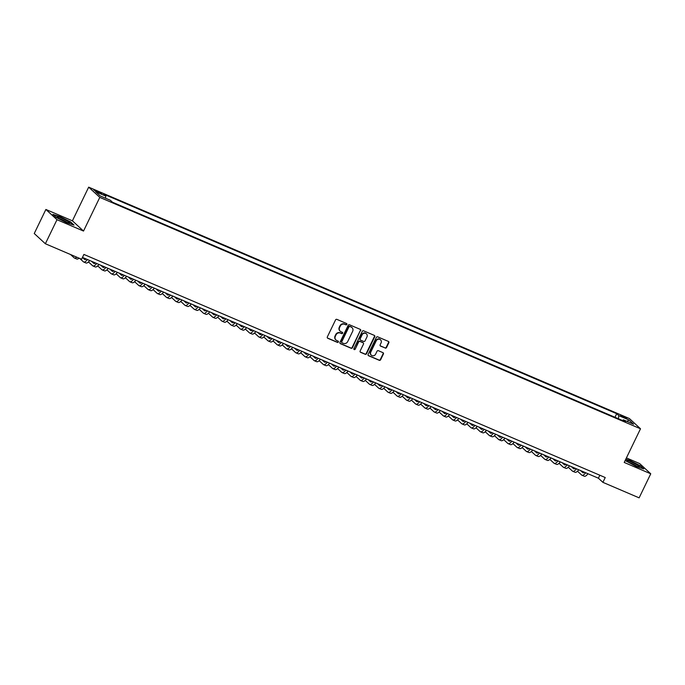 <?xml version="1.0" encoding="UTF-8"?>
<svg xmlns="http://www.w3.org/2000/svg" width="685" height="685" viewBox="0 0 685 685"><rect width="100%" height="100%" fill="white"/><g stroke="black" fill="none" stroke-linecap="round" stroke-linejoin="round"><path stroke-width="1.03" d="M346.841 324.433A0.736 0.685 132.6 0 0 346.524 323.5L336.909 319.381A1.053 0.976 132.6 0 0 335.539 319.938L327.327 336.934A1.053 0.976 132.6 0 0 327.772 338.27L337.397 342.389A0.736 0.685 132.6 0 0 338.219 341.181A0.736 0.685 132.6 0 0 338.039 341.07L336.789 340.531A3.382 3.125 132.6 0 1 335.35 336.275L336.035 334.854A3.382 3.125 132.6 0 1 340.402 333.073L341.644 333.604A0.736 0.685 132.6 0 0 342.466 332.405A0.736 0.685 132.6 0 0 342.286 332.285L341.036 331.754A3.382 3.125 132.6 0 1 339.597 327.49L340.282 326.069A3.382 3.125 132.6 0 1 344.641 324.288L345.891 324.827A0.736 0.685 132.6 0 0 346.841 324.433M340.06 331.069A3.382 3.125 132.6 0 1 339.298 327.216L339.983 325.795A3.382 3.125 132.6 0 1 344.341 324.014L345.591 324.544A0.736 0.685 132.6 0 0 346.533 323.508M327.379 337.945A1.053 0.976 132.6 0 0 327.473 337.996L337.097 342.115A0.736 0.685 132.6 0 0 338.048 341.07M335.821 339.854A3.382 3.125 132.6 0 1 335.051 335.992L335.736 334.58A3.382 3.125 132.6 0 1 340.094 332.799L341.344 333.33A0.736 0.685 132.6 0 0 342.294 332.285M622.751 416.078L620.619 415.461L624.677 417.85L626.818 418.458L622.751 416.078M385.175 348.074A1.053 0.976 132.6 0 0 386.537 347.518L388.84 342.748A1.053 0.976 132.6 0 0 388.395 341.421L377.709 336.849A1.053 0.976 132.6 0 0 376.348 337.405L368.128 354.402A1.053 0.976 132.6 0 0 368.573 355.729L379.267 360.301A1.053 0.976 132.6 0 0 380.629 359.745L383.412 353.991A1.053 0.976 132.6 0 0 382.958 352.655L378.385 350.694A1.053 0.976 132.6 0 0 377.024 351.259L375.645 354.111A2.826 2.612 132.6 0 1 371.304 355.155A2.826 2.612 132.6 0 1 370.799 352.039L376.211 340.847A2.826 2.612 132.6 0 1 380.543 339.803A2.826 2.612 132.6 0 1 381.057 342.92L380.149 344.786A1.053 0.976 132.6 0 0 380.603 346.122L384.876 347.8A1.053 0.976 132.6 0 0 386.237 347.244L388.541 342.474A1.053 0.976 132.6 0 0 388.489 341.464M624.223 462.444L650.75 473.797L639.122 497.849L602.911 482.351L605.232 477.539L83.904 254.435L81.584 259.247L45.364 243.749L56.992 219.697L83.519 231.05L99.796 197.383L640.501 428.776L624.223 462.444M360.678 330.692A1.053 0.976 132.6 0 0 360.224 329.365L349.538 324.793A1.053 0.976 132.6 0 0 348.177 325.349L339.957 342.346A1.053 0.976 132.6 0 0 340.411 343.673L351.097 348.254A1.053 0.976 132.6 0 0 352.458 347.697L360.378 330.418A1.053 0.976 132.6 0 0 360.319 329.408M363.624 330.821L374.31 335.393A1.053 0.976 132.6 0 1 374.755 336.72L366.543 353.717A1.053 0.976 132.6 0 1 365.182 354.273L360.61 352.321A1.053 0.976 132.6 0 1 360.156 350.985L363.487 344.093A1.053 0.976 132.6 0 0 363.041 342.765L360.01 341.464A1.053 0.976 132.6 0 0 358.64 342.02L355.173 349.196A0.736 0.685 132.6 0 1 354.042 349.47A0.736 0.685 132.6 0 1 353.905 348.656L362.262 331.377A1.053 0.976 132.6 0 1 363.624 330.821M97.69 192.305L101.791 193.769L97.861 191.457L93.759 190.002L97.69 192.305M99.796 197.383L88.682 187.151L629.387 418.544L640.501 428.776M614.984 417.276L616.714 413.697L103.692 194.146L105.798 196.09L105.516 198.213M616.714 413.697L618.82 415.632L628.967 419.982L633.531 424.178L623.384 419.836L625.491 421.772L112.468 202.221L110.362 200.285L100.216 195.944L95.652 191.74L105.798 196.09M83.519 231.05L72.404 220.818L45.878 209.464L56.992 219.697M45.878 209.464L34.25 233.517L45.364 243.749M650.75 473.797L639.636 463.565L626.415 457.914M72.404 220.818L88.682 187.151M82.474 257.414L598.399 478.207L602.911 482.351M599.837 475.236L598.399 478.207M623.384 419.836L622.605 420.539M618.401 418.74L618.82 415.632M628.967 419.982L627.1 421.429M66.779 222.796L74.006 225.065L70.658 221.983L60.083 216.64L52.856 214.362L56.196 217.445L66.779 222.796M625.148 460.526L636.545 466.631L643.772 468.9L640.424 465.817L629.849 460.466L625.79 459.198M340.017 343.356A1.053 0.976 132.6 0 0 340.111 343.399L350.797 347.971A1.053 0.976 132.6 0 0 352.158 347.415L360.378 330.418M349.898 326.539A0.736 0.685 132.6 0 0 348.939 326.925L341.729 341.849A0.736 0.685 132.6 0 0 342.046 342.783L343.356 343.339A3.382 3.125 132.6 0 0 347.715 341.558L352.647 331.36A3.382 3.125 132.6 0 0 351.208 327.105L349.598 326.265A0.736 0.685 132.6 0 0 348.639 326.651L348.939 326.925M341.738 342.5A0.736 0.685 132.6 0 1 341.43 341.575L348.639 326.651M351.884 327.507A3.382 3.125 132.6 0 0 350.908 326.822L351.208 327.105M349.598 326.265L350.908 326.822M360.216 351.996A1.053 0.976 132.6 0 0 360.31 352.047L364.882 353.999A1.053 0.976 132.6 0 0 366.244 353.443L374.455 336.446A1.053 0.976 132.6 0 0 374.404 335.436M363.136 342.808A1.053 0.976 132.6 0 0 362.742 342.483L359.702 341.19A1.053 0.976 132.6 0 0 358.341 341.746L355.173 349.196M353.914 349.307A0.736 0.685 132.6 0 0 354.873 348.922M366.946 336.943A2.826 2.612 132.6 0 0 366.441 333.826A2.826 2.612 132.6 0 0 362.1 334.871L360.199 338.81A1.053 0.976 132.6 0 0 360.644 340.145L363.684 341.438A1.053 0.976 132.6 0 0 365.045 340.882L366.946 336.943M366.278 333.698A2.826 2.612 132.6 0 0 361.8 334.588L362.1 334.871M360.25 339.82A1.053 0.976 132.6 0 1 359.899 338.536L361.8 334.588M380.209 345.797A1.053 0.976 132.6 0 0 380.303 345.839L384.876 347.8M380.389 339.674A2.826 2.612 132.6 0 0 375.911 340.573L376.211 340.847M371.167 355.01A2.826 2.612 132.6 0 1 370.499 351.765L375.911 340.573M368.179 355.412A1.053 0.976 132.6 0 0 368.273 355.455L378.959 360.027A1.053 0.976 132.6 0 0 380.329 359.471L383.112 353.708A1.053 0.976 132.6 0 0 383.052 352.698M70.555 254.529L74.143 257.834A8.074 2.911 -66.8 0 0 74.451 258.039A8.074 2.911 -66.8 0 0 76.754 257.183M74.451 258.039L76.763 259.024A8.074 2.911 -66.8 0 0 79.066 258.168M61.385 218.113A6.996 0.822 25.8 0 0 57.103 217.085A6.996 0.822 25.8 0 0 65.289 221.709A6.996 0.822 25.8 0 0 69.425 223.045A6.996 0.822 25.8 0 0 67.687 221.315A6.996 0.822 25.8 0 0 61.385 218.113M67.07 222.419A5.292 0.625 25.8 0 0 61.436 219.423A5.292 0.625 25.8 0 0 59.056 218.541M53.319 214.799L60.092 216.922L70.341 222.111L73.321 224.851M626.929 460.62A6.996 0.822 25.8 0 0 626.869 460.919A6.996 0.822 25.8 0 0 632.743 464.49A6.996 0.822 25.8 0 0 639.191 466.879A6.996 0.822 25.8 0 0 639.276 466.862A6.996 0.822 25.8 0 0 634.413 463.471A6.996 0.822 25.8 0 0 626.929 460.62M625.67 459.447L629.857 460.757L640.107 465.946L643.095 468.686M636.836 466.254A5.292 0.625 25.8 0 0 628.821 462.375M86.199 259.007A5.377 1.944 113.2 0 1 84.743 259.512A5.377 1.944 113.2 0 1 84.529 259.375L82.448 257.457M85.736 259.35L84.64 258.339M79.777 258.476L83.364 261.781A8.074 2.911 -66.8 0 0 83.681 261.987A8.074 2.911 -66.8 0 0 87.406 259.521M83.681 261.987L85.985 262.971A8.074 2.911 -66.8 0 0 89.709 260.505M95.429 262.954A5.377 1.944 113.2 0 1 93.965 263.46A5.377 1.944 113.2 0 1 93.759 263.323L91.559 261.302M94.958 263.297L93.862 262.286M88.485 261.944L92.595 265.729A8.074 2.911 -66.8 0 0 92.912 265.934A8.074 2.911 -66.8 0 0 96.628 263.468M92.912 265.934L95.215 266.919A8.074 2.911 -66.8 0 0 98.94 264.461M104.659 266.902A5.377 1.944 113.2 0 1 103.195 267.407A5.377 1.944 113.2 0 1 102.981 267.27L100.781 265.249M104.189 267.244L103.093 266.234M97.707 265.891L101.825 269.676A8.074 2.911 -66.8 0 0 102.133 269.881A8.074 2.911 -66.8 0 0 105.858 267.415M102.133 269.881L104.445 270.866A8.074 2.911 -66.8 0 0 108.161 268.409M113.881 270.858A5.377 1.944 113.2 0 1 112.417 271.354A5.377 1.944 113.2 0 1 112.212 271.226L110.011 269.196M113.419 271.192L112.314 270.181M106.937 269.839L111.047 273.623A8.074 2.911 -66.8 0 0 111.364 273.829A8.074 2.911 -66.8 0 0 115.089 271.371M111.364 273.829L113.667 274.822A8.074 2.911 -66.8 0 0 117.392 272.356M123.112 274.805A5.377 1.944 113.2 0 1 121.647 275.31A5.377 1.944 113.2 0 1 121.442 275.173L119.241 273.144M122.641 275.139L121.545 274.128M116.159 273.786L120.277 277.579A8.074 2.911 -66.8 0 0 120.586 277.776A8.074 2.911 -66.8 0 0 124.31 275.319M120.586 277.776L122.898 278.769A8.074 2.911 -66.8 0 0 126.622 276.303M132.342 278.752A5.377 1.944 113.2 0 1 130.878 279.257A5.377 1.944 113.2 0 1 130.664 279.12L128.463 277.091M131.871 279.095L130.775 278.084M125.389 277.742L129.508 281.526A8.074 2.911 -66.8 0 0 129.816 281.732A8.074 2.911 -66.8 0 0 133.541 279.266M129.816 281.732L132.119 282.717A8.074 2.911 -66.8 0 0 135.844 280.251M141.564 282.7A5.377 1.944 113.2 0 1 140.1 283.205A5.377 1.944 113.2 0 1 139.894 283.068L137.694 281.038M141.093 283.042L139.997 282.032M134.62 281.689L138.73 285.474A8.074 2.911 -66.8 0 0 139.046 285.679A8.074 2.911 -66.8 0 0 142.763 283.213M139.046 285.679L141.35 286.664A8.074 2.911 -66.8 0 0 145.074 284.198M150.794 286.647A5.377 1.944 113.2 0 1 149.33 287.152A5.377 1.944 113.2 0 1 149.116 287.015L146.915 284.994M150.323 286.989L149.227 285.979M143.841 285.636L147.96 289.421A8.074 2.911 -66.8 0 0 148.268 289.627A8.074 2.911 -66.8 0 0 151.993 287.161M148.268 289.627L150.58 290.611A8.074 2.911 -66.8 0 0 154.305 288.154M160.016 290.594A5.377 1.944 113.2 0 1 158.552 291.099A5.377 1.944 113.2 0 1 158.346 290.962L156.146 288.942M159.554 290.937L158.449 289.926M153.072 289.584L157.182 293.368A8.074 2.911 -66.8 0 0 157.499 293.574A8.074 2.911 -66.8 0 0 161.223 291.108M157.499 293.574L159.802 294.559A8.074 2.911 -66.8 0 0 163.527 292.101M169.246 294.55A5.377 1.944 113.2 0 1 167.782 295.047A5.377 1.944 113.2 0 1 167.577 294.918L165.376 292.889M168.775 294.884L167.679 293.874M162.294 293.531L166.412 297.316A8.074 2.911 -66.8 0 0 166.72 297.521A8.074 2.911 -66.8 0 0 170.445 295.064M166.72 297.521L169.032 298.514A8.074 2.911 -66.8 0 0 172.757 296.048M178.477 298.497A5.377 1.944 113.2 0 1 177.013 299.002A5.377 1.944 113.2 0 1 176.798 298.865L174.598 296.836M178.006 298.831L176.91 297.821M171.524 297.478L175.643 301.272A8.074 2.911 -66.8 0 0 175.951 301.468A8.074 2.911 -66.8 0 0 179.675 299.011M175.951 301.468L178.254 302.462A8.074 2.911 -66.8 0 0 181.979 299.996M187.699 302.445A5.377 1.944 113.2 0 1 186.234 302.95A5.377 1.944 113.2 0 1 186.029 302.813L183.828 300.783M187.228 302.787L186.132 301.777M180.754 301.434L184.864 305.219A8.074 2.911 -66.8 0 0 185.181 305.424A8.074 2.911 -66.8 0 0 188.906 302.958M185.181 305.424L187.484 306.409A8.074 2.911 -66.8 0 0 191.209 303.943M196.929 306.392A5.377 1.944 113.2 0 1 195.465 306.897A5.377 1.944 113.2 0 1 195.259 306.76L193.05 304.731M196.458 306.734L195.362 305.724M189.976 305.382L194.095 309.166A8.074 2.911 -66.8 0 0 194.403 309.372A8.074 2.911 -66.8 0 0 198.128 306.906M194.403 309.372L196.715 310.356A8.074 2.911 -66.8 0 0 200.44 307.89M206.151 310.339A5.377 1.944 113.2 0 1 204.687 310.844A5.377 1.944 113.2 0 1 204.481 310.707L202.28 308.687M205.688 310.682L204.584 309.671M199.207 309.329L203.317 313.113A8.074 2.911 -66.8 0 0 203.633 313.319A8.074 2.911 -66.8 0 0 207.358 310.853M203.633 313.319L205.937 314.304A8.074 2.911 -66.8 0 0 209.661 311.846M215.381 314.287A5.377 1.944 113.2 0 1 213.917 314.792A5.377 1.944 113.2 0 1 213.711 314.655L211.511 312.634M214.91 314.629L213.814 313.619M208.428 313.276L212.547 317.061A8.074 2.911 -66.8 0 0 212.855 317.266A8.074 2.911 -66.8 0 0 216.58 314.8M212.855 317.266L215.167 318.251A8.074 2.911 -66.8 0 0 218.892 315.794M224.611 318.242A5.377 1.944 113.2 0 1 223.147 318.739A5.377 1.944 113.2 0 1 222.933 318.611L220.733 316.581M224.141 318.576L223.045 317.566M217.659 317.224L221.777 321.008A8.074 2.911 -66.8 0 0 222.086 321.214A8.074 2.911 -66.8 0 0 225.81 318.756M222.086 321.214L224.389 322.207A8.074 2.911 -66.8 0 0 228.114 319.741M233.833 322.19A5.377 1.944 113.2 0 1 232.369 322.695A5.377 1.944 113.2 0 1 232.164 322.558L229.963 320.529M233.362 322.524L232.266 321.513M226.889 321.171L230.999 324.964A8.074 2.911 -66.8 0 0 231.316 325.161A8.074 2.911 -66.8 0 0 235.041 322.703M231.316 325.161L233.619 326.154A8.074 2.911 -66.8 0 0 237.344 323.688M243.064 326.137A5.377 1.944 113.2 0 1 241.6 326.642A5.377 1.944 113.2 0 1 241.394 326.505L239.185 324.476M242.593 326.48L241.497 325.469M236.111 325.127L240.23 328.911A8.074 2.911 -66.8 0 0 240.538 329.117A8.074 2.911 -66.8 0 0 244.262 326.651M240.538 329.117L242.85 330.101A8.074 2.911 -66.8 0 0 246.574 327.635M252.285 330.084A5.377 1.944 113.2 0 1 250.83 330.59A5.377 1.944 113.2 0 1 250.616 330.453L248.415 328.423M251.823 330.427L250.719 329.416M245.341 329.074L249.451 332.859A8.074 2.911 -66.8 0 0 249.768 333.064A8.074 2.911 -66.8 0 0 253.493 330.598M249.768 333.064L252.071 334.049A8.074 2.911 -66.8 0 0 255.796 331.583M261.516 334.032A5.377 1.944 113.2 0 1 260.052 334.537A5.377 1.944 113.2 0 1 259.846 334.4L257.646 332.379M261.045 334.374L259.949 333.364M254.572 333.021L258.682 336.806A8.074 2.911 -66.8 0 0 258.99 337.011A8.074 2.911 -66.8 0 0 262.715 334.545M258.99 337.011L261.302 337.996A8.074 2.911 -66.8 0 0 265.026 335.539M270.746 337.979A5.377 1.944 113.2 0 1 269.282 338.484A5.377 1.944 113.2 0 1 269.068 338.347L266.867 336.326M270.275 338.322L269.179 337.311M263.793 336.969L267.912 340.753A8.074 2.911 -66.8 0 0 268.22 340.959A8.074 2.911 -66.8 0 0 271.945 338.493M268.22 340.959L270.532 341.943A8.074 2.911 -66.8 0 0 274.248 339.486M279.968 341.935A5.377 1.944 113.2 0 1 278.504 342.431A5.377 1.944 113.2 0 1 278.298 342.303L276.098 340.274M279.497 342.269L278.401 341.258M273.024 340.916L277.134 344.701A8.074 2.911 -66.8 0 0 277.451 344.906A8.074 2.911 -66.8 0 0 281.175 342.449M277.451 344.906L279.754 345.899A8.074 2.911 -66.8 0 0 283.479 343.433M289.198 345.882A5.377 1.944 113.2 0 1 287.734 346.387A5.377 1.944 113.2 0 1 287.529 346.25L285.328 344.221M288.727 346.216L287.632 345.206M282.246 344.863L286.364 348.656A8.074 2.911 -66.8 0 0 286.673 348.853A8.074 2.911 -66.8 0 0 290.397 346.396M286.673 348.853L288.984 349.847A8.074 2.911 -66.8 0 0 292.709 347.381M298.42 349.829A5.377 1.944 113.2 0 1 296.965 350.335A5.377 1.944 113.2 0 1 296.751 350.198L294.55 348.168M297.958 350.172L296.862 349.162M291.476 348.819L295.586 352.604A8.074 2.911 -66.8 0 0 295.903 352.809A8.074 2.911 -66.8 0 0 299.628 350.343M295.903 352.809L298.206 353.794A8.074 2.911 -66.8 0 0 301.931 351.328M307.651 353.777A5.377 1.944 113.2 0 1 306.186 354.282A5.377 1.944 113.2 0 1 305.981 354.145L303.78 352.116M307.18 354.119L306.084 353.109M300.706 352.766L304.816 356.551A8.074 2.911 -66.8 0 0 305.133 356.757A8.074 2.911 -66.8 0 0 308.849 354.291M305.133 356.757L307.437 357.741A8.074 2.911 -66.8 0 0 311.161 355.275M316.881 357.724A5.377 1.944 113.2 0 1 315.417 358.229A5.377 1.944 113.2 0 1 315.203 358.092L313.002 356.072M316.41 358.067L315.314 357.056M309.928 356.714L314.047 360.498A8.074 2.911 -66.8 0 0 314.355 360.704A8.074 2.911 -66.8 0 0 318.08 358.238M314.355 360.704L316.667 361.689A8.074 2.911 -66.8 0 0 320.383 359.231M326.103 361.671A5.377 1.944 113.2 0 1 324.639 362.177A5.377 1.944 113.2 0 1 324.433 362.04L322.233 360.019M325.632 362.014L324.536 361.004M319.159 360.661L323.269 364.446A8.074 2.911 -66.8 0 0 323.585 364.651A8.074 2.911 -66.8 0 0 327.31 362.185M323.585 364.651L325.889 365.636A8.074 2.911 -66.8 0 0 329.613 363.178M335.333 365.627A5.377 1.944 113.2 0 1 333.869 366.124A5.377 1.944 113.2 0 1 333.663 365.995L331.463 363.966M334.862 365.961L333.766 364.951M328.38 364.608L332.499 368.393A8.074 2.911 -66.8 0 0 332.807 368.599A8.074 2.911 -66.8 0 0 336.532 366.141M332.807 368.599L335.119 369.592A8.074 2.911 -66.8 0 0 338.844 367.126M344.555 369.575A5.377 1.944 113.2 0 1 343.099 370.08A5.377 1.944 113.2 0 1 342.885 369.943L340.685 367.913M344.093 369.909L342.997 368.898M337.611 368.556L341.721 372.349A8.074 2.911 -66.8 0 0 342.038 372.546A8.074 2.911 -66.8 0 0 345.762 370.088M342.038 372.546L344.341 373.539A8.074 2.911 -66.8 0 0 348.066 371.073M353.785 373.522A5.377 1.944 113.2 0 1 352.321 374.027A5.377 1.944 113.2 0 1 352.116 373.89L349.915 371.861M353.314 373.864L352.218 372.854M346.841 372.512L350.951 376.296A8.074 2.911 -66.8 0 0 351.268 376.502A8.074 2.911 -66.8 0 0 354.984 374.036M351.268 376.502L353.571 377.486A8.074 2.911 -66.8 0 0 357.296 375.02M363.016 377.469A5.377 1.944 113.2 0 1 361.552 377.974A5.377 1.944 113.2 0 1 361.337 377.837L359.137 375.808M362.545 377.812L361.449 376.801M356.063 376.459L360.182 380.243A8.074 2.911 -66.8 0 0 360.49 380.449A8.074 2.911 -66.8 0 0 364.214 377.983M360.49 380.449L362.802 381.434A8.074 2.911 -66.8 0 0 366.518 378.968M372.238 381.417A5.377 1.944 113.2 0 1 370.773 381.922A5.377 1.944 113.2 0 1 370.568 381.785L368.367 379.764M371.775 381.759L370.671 380.749M365.293 380.406L369.403 384.191A8.074 2.911 -66.8 0 0 369.72 384.396A8.074 2.911 -66.8 0 0 373.445 381.93M369.72 384.396L372.024 385.381A8.074 2.911 -66.8 0 0 375.748 382.924M381.468 385.364A5.377 1.944 113.2 0 1 380.004 385.869A5.377 1.944 113.2 0 1 379.798 385.732L377.598 383.711M380.997 385.706L379.901 384.696M374.515 384.353L378.634 388.138A8.074 2.911 -66.8 0 0 378.942 388.344A8.074 2.911 -66.8 0 0 382.667 385.878M378.942 388.344L381.254 389.328A8.074 2.911 -66.8 0 0 384.979 386.871M390.69 389.32A5.377 1.944 113.2 0 1 389.234 389.816A5.377 1.944 113.2 0 1 389.02 389.688L386.819 387.659M390.227 389.654L389.131 388.643M383.746 388.301L387.856 392.085A8.074 2.911 -66.8 0 0 388.172 392.291A8.074 2.911 -66.8 0 0 391.897 389.833M388.172 392.291L390.476 393.284A8.074 2.911 -66.8 0 0 394.2 390.818M399.92 393.267A5.377 1.944 113.2 0 1 398.456 393.772A5.377 1.944 113.2 0 1 398.25 393.635L396.05 391.606M399.449 393.601L398.353 392.591M392.976 392.248L397.086 396.041A8.074 2.911 -66.8 0 0 397.403 396.238A8.074 2.911 -66.8 0 0 401.119 393.781M397.403 396.238L399.706 397.231A8.074 2.911 -66.8 0 0 403.431 394.765M409.15 397.214A5.377 1.944 113.2 0 1 407.686 397.72A5.377 1.944 113.2 0 1 407.472 397.583L405.272 395.553M408.68 397.557L407.584 396.546M402.198 396.204L406.316 399.989A8.074 2.911 -66.8 0 0 406.625 400.194A8.074 2.911 -66.8 0 0 410.349 397.728M406.625 400.194L408.936 401.179A8.074 2.911 -66.8 0 0 412.653 398.713M418.372 401.162A5.377 1.944 113.2 0 1 416.908 401.667A5.377 1.944 113.2 0 1 416.703 401.53L414.502 399.501M417.91 401.504L416.805 400.494M411.428 400.151L415.538 403.936A8.074 2.911 -66.8 0 0 415.855 404.141A8.074 2.911 -66.8 0 0 419.58 401.675M415.855 404.141L418.158 405.126A8.074 2.911 -66.8 0 0 421.883 402.66M427.603 405.109A5.377 1.944 113.2 0 1 426.138 405.614A5.377 1.944 113.2 0 1 425.933 405.477L423.732 403.456M427.132 405.451L426.036 404.441M420.65 404.099L424.768 407.883A8.074 2.911 -66.8 0 0 425.077 408.089A8.074 2.911 -66.8 0 0 428.801 405.623M425.077 408.089L427.389 409.073A8.074 2.911 -66.8 0 0 431.113 406.616M436.825 409.056A5.377 1.944 113.2 0 1 435.369 409.561A5.377 1.944 113.2 0 1 435.155 409.425L432.954 407.404M436.362 409.399L435.266 408.388M429.88 408.046L433.99 411.831A8.074 2.911 -66.8 0 0 434.307 412.036A8.074 2.911 -66.8 0 0 438.032 409.57M434.307 412.036L436.61 413.021A8.074 2.911 -66.8 0 0 440.335 410.563M446.055 413.012A5.377 1.944 113.2 0 1 444.591 413.509A5.377 1.944 113.2 0 1 444.385 413.38L442.185 411.351M445.584 413.346L444.488 412.336M439.111 411.993L443.221 415.778A8.074 2.911 -66.8 0 0 443.537 415.983A8.074 2.911 -66.8 0 0 447.254 413.526M443.537 415.983L445.841 416.977A8.074 2.911 -66.8 0 0 449.565 414.511M455.285 416.959A5.377 1.944 113.2 0 1 453.821 417.465A5.377 1.944 113.2 0 1 453.607 417.328L451.406 415.298M454.814 417.293L453.718 416.283M448.332 415.941L452.451 419.734A8.074 2.911 -66.8 0 0 452.759 419.931A8.074 2.911 -66.8 0 0 456.484 417.473M452.759 419.931L455.071 420.924A8.074 2.911 -66.8 0 0 458.787 418.458M464.507 420.907A5.377 1.944 113.2 0 1 463.043 421.412A5.377 1.944 113.2 0 1 462.837 421.275L460.637 419.246M464.045 421.249L462.94 420.239M457.563 419.896L461.673 423.681A8.074 2.911 -66.8 0 0 461.99 423.887A8.074 2.911 -66.8 0 0 465.714 421.421M461.99 423.887L464.293 424.871A8.074 2.911 -66.8 0 0 468.018 422.405M473.737 424.854A5.377 1.944 113.2 0 1 472.273 425.359A5.377 1.944 113.2 0 1 472.068 425.222L469.867 423.193M473.267 425.197L472.171 424.186M466.785 423.844L470.903 427.628A8.074 2.911 -66.8 0 0 471.212 427.834A8.074 2.911 -66.8 0 0 474.936 425.368M471.212 427.834L473.523 428.819A8.074 2.911 -66.8 0 0 477.248 426.353M482.959 428.801A5.377 1.944 113.2 0 1 481.504 429.307A5.377 1.944 113.2 0 1 481.29 429.17L479.089 427.149M482.497 429.144L481.401 428.134M476.015 427.791L480.125 431.576A8.074 2.911 -66.8 0 0 480.442 431.781A8.074 2.911 -66.8 0 0 484.167 429.315M480.442 431.781L482.745 432.766A8.074 2.911 -66.8 0 0 486.47 430.308M492.19 432.749A5.377 1.944 113.2 0 1 490.725 433.254A5.377 1.944 113.2 0 1 490.52 433.117L488.319 431.096M491.719 433.091L490.623 432.081M485.245 431.738L489.355 435.523A8.074 2.911 -66.8 0 0 489.672 435.728A8.074 2.911 -66.8 0 0 493.388 433.262M489.672 435.728L491.976 436.713A8.074 2.911 -66.8 0 0 495.7 434.256M501.42 436.705A5.377 1.944 113.2 0 1 499.956 437.201A5.377 1.944 113.2 0 1 499.742 437.073L497.541 435.043M500.949 437.039L499.853 436.028M494.467 435.686L498.586 439.47A8.074 2.911 -66.8 0 0 498.894 439.676A8.074 2.911 -66.8 0 0 502.619 437.218M498.894 439.676L501.206 440.669A8.074 2.911 -66.8 0 0 504.922 438.203M510.642 440.652A5.377 1.944 113.2 0 1 509.178 441.157A5.377 1.944 113.2 0 1 508.972 441.02L506.772 438.991M510.179 440.986L509.075 439.976M503.698 439.633L507.808 443.426A8.074 2.911 -66.8 0 0 508.124 443.623A8.074 2.911 -66.8 0 0 511.849 441.166M508.124 443.623L510.428 444.616A8.074 2.911 -66.8 0 0 514.152 442.15M519.872 444.599A5.377 1.944 113.2 0 1 518.408 445.104A5.377 1.944 113.2 0 1 518.202 444.967L516.002 442.938M519.401 444.942L518.305 443.931M512.919 443.589L517.038 447.373A8.074 2.911 -66.8 0 0 517.346 447.579A8.074 2.911 -66.8 0 0 521.071 445.113M517.346 447.579L519.658 448.564A8.074 2.911 -66.8 0 0 523.383 446.098M529.103 448.547A5.377 1.944 113.2 0 1 527.638 449.052A5.377 1.944 113.2 0 1 527.424 448.915L525.224 446.885M528.632 448.889L527.536 447.879M522.15 447.536L526.268 451.321A8.074 2.911 -66.8 0 0 526.577 451.526A8.074 2.911 -66.8 0 0 530.301 449.06M526.577 451.526L528.88 452.511A8.074 2.911 -66.8 0 0 532.605 450.045M538.324 452.494A5.377 1.944 113.2 0 1 536.86 452.999A5.377 1.944 113.2 0 1 536.655 452.862L534.454 450.841M537.853 452.836L536.757 451.826M531.38 451.483L535.49 455.268A8.074 2.911 -66.8 0 0 535.807 455.474A8.074 2.911 -66.8 0 0 539.523 453.008M535.807 455.474L538.11 456.458A8.074 2.911 -66.8 0 0 541.835 454.001M547.555 456.441A5.377 1.944 113.2 0 1 546.091 456.946A5.377 1.944 113.2 0 1 545.876 456.809L543.676 454.789M547.084 456.784L545.988 455.773M540.602 455.431L544.721 459.215A8.074 2.911 -66.8 0 0 545.029 459.421A8.074 2.911 -66.8 0 0 548.753 456.955M545.029 459.421L547.341 460.406A8.074 2.911 -66.8 0 0 551.065 457.948M556.777 460.397A5.377 1.944 113.2 0 1 555.312 460.894A5.377 1.944 113.2 0 1 555.107 460.765L552.906 458.736M556.314 460.731L555.21 459.721M549.832 459.378L553.942 463.163A8.074 2.911 -66.8 0 0 554.259 463.368A8.074 2.911 -66.8 0 0 557.984 460.911M554.259 463.368L556.562 464.362A8.074 2.911 -66.8 0 0 560.287 461.896M566.007 464.344A5.377 1.944 113.2 0 1 564.543 464.85A5.377 1.944 113.2 0 1 564.337 464.713L562.137 462.683M565.536 464.678L564.44 463.668M559.054 463.325L563.173 467.119A8.074 2.911 -66.8 0 0 563.481 467.316A8.074 2.911 -66.8 0 0 567.206 464.858M563.481 467.316L565.793 468.309A8.074 2.911 -66.8 0 0 569.518 465.843M575.237 468.292A5.377 1.944 113.2 0 1 573.773 468.797A5.377 1.944 113.2 0 1 573.559 468.66L571.358 466.631M574.766 468.634L573.67 467.624M568.285 467.281L572.403 471.066A8.074 2.911 -66.8 0 0 572.711 471.271A8.074 2.911 -66.8 0 0 576.436 468.805M572.711 471.271L575.015 472.256A8.074 2.911 -66.8 0 0 578.739 469.79M584.459 472.239A5.377 1.944 113.2 0 1 582.995 472.744A5.377 1.944 113.2 0 1 582.789 472.607L580.589 470.578M583.988 472.581L582.892 471.571M577.515 471.229L581.625 475.013A8.074 2.911 -66.8 0 0 581.942 475.219A8.074 2.911 -66.8 0 0 585.666 472.753M581.942 475.219L584.245 476.203A8.074 2.911 -66.8 0 0 587.97 473.737M95.515 191.252L95.831 190.593M97.493 192.22L97.861 191.457M84.529 259.375L84.983 259.572M93.759 263.323L94.213 263.519M102.981 267.27L103.435 267.467M112.212 271.226L112.665 271.414M121.442 275.173L121.887 275.361M130.664 279.12L131.118 279.309M139.894 283.068L140.348 283.265M149.116 287.015L149.57 287.212M158.346 290.962L158.8 291.159M167.577 294.918L168.022 295.107M176.798 298.865L177.252 299.054M186.029 302.813L186.483 303.001M195.259 306.76L195.704 306.957M204.481 310.707L204.935 310.904M213.711 314.655L214.157 314.852M222.933 318.611L223.387 318.799M232.164 322.558L232.617 322.746M241.394 326.505L241.839 326.694M250.616 330.453L251.07 330.649M259.846 334.4L260.291 334.597M269.068 338.347L269.522 338.544M278.298 342.303L278.752 342.491M287.529 346.25L287.974 346.439M296.751 350.198L297.204 350.386M305.981 354.145L306.426 354.342M315.203 358.092L315.657 358.289M324.433 362.04L324.887 362.237M333.663 365.995L334.109 366.184M342.885 369.943L343.339 370.131M352.116 373.89L352.561 374.078M361.337 377.837L361.791 378.034M370.568 381.785L371.022 381.982M379.798 385.732L380.243 385.929M389.02 389.688L389.474 389.876M398.25 393.635L398.696 393.824M407.472 397.583L407.926 397.771M416.703 401.53L417.156 401.727M425.933 405.477L426.378 405.674M435.155 409.425L435.609 409.621M444.385 413.38L444.839 413.569M453.607 417.328L454.061 417.516M462.837 421.275L463.291 421.463M472.068 425.222L472.513 425.419M481.29 429.17L481.743 429.367M490.52 433.117L490.974 433.314M499.742 437.073L500.196 437.261M508.972 441.02L509.426 441.208M518.202 444.967L518.648 445.156M527.424 448.915L527.878 449.112M536.655 452.862L537.108 453.059M545.876 456.809L546.33 457.006M555.107 460.765L555.561 460.954M564.337 464.713L564.783 464.901M573.559 468.66L574.013 468.848M582.789 472.607L583.243 472.804"/></g></svg>
